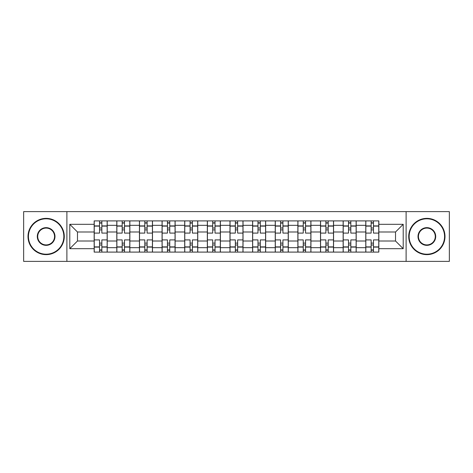 <?xml version="1.0" encoding="UTF-8"?>
<svg xmlns="http://www.w3.org/2000/svg" width="473" height="473" viewBox="0 0 473 473"><rect width="100%" height="100%" fill="white"/><g stroke="black" fill="none" stroke-linecap="round" stroke-linejoin="round"><path stroke-width="0.71" d="M406.112 261.386L449.35 261.386L449.35 211.614L23.65 211.614L23.65 261.386L406.112 261.386L406.112 211.614M116.801 252.097L116.801 225.325L107.223 225.325L107.223 252.097M107.223 225.325L107.223 220.903M116.801 225.325L116.801 220.903M129.856 220.903L129.856 252.097M139.434 252.097L139.434 220.903M152.489 220.903L152.489 252.097M162.068 252.097L162.068 220.903M175.128 220.903L175.128 252.097M184.701 252.097L184.701 220.903M197.761 220.903L197.761 252.097M207.334 252.097L207.334 220.903M220.394 220.903L220.394 252.097M229.973 252.097L229.973 220.903M243.027 220.903L243.027 252.097M252.606 252.097L252.606 220.903M265.666 220.903L265.666 252.097M275.239 252.097L275.239 220.903M288.299 220.903L288.299 252.097M297.872 252.097L297.872 220.903M310.932 220.903L310.932 252.097M320.511 252.097L320.511 220.903M333.566 220.903L333.566 252.097M343.144 252.097L343.144 220.903M356.199 220.903L356.199 252.097M365.777 252.097L365.777 220.903M365.777 240.999L356.199 240.999M343.144 240.999L333.566 240.999M320.511 240.999L310.932 240.999M297.872 240.999L288.299 240.999M275.239 240.999L265.666 240.999M252.606 240.999L243.027 240.999M229.973 240.999L220.394 240.999M207.334 240.999L197.761 240.999M184.701 240.999L175.128 240.999M162.068 240.999L152.489 240.999M139.434 240.999L129.856 240.999M116.801 240.999L107.223 240.999M365.777 232.001L356.199 232.001M343.144 232.001L333.566 232.001M320.511 232.001L310.932 232.001M297.872 232.001L288.299 232.001M275.239 232.001L265.666 232.001M252.606 232.001L243.027 232.001M229.973 232.001L220.394 232.001M207.334 232.001L197.761 232.001M184.701 232.001L175.128 232.001M162.068 232.001L152.489 232.001M139.434 232.001L129.856 232.001M116.801 232.001L107.223 232.001M77.477 240.999L94.162 240.999L94.162 232.001L77.477 232.001L77.477 240.999L69.791 248.686L69.791 224.314L94.162 224.314L94.162 232.001M378.838 232.001L378.838 240.999L395.523 240.999L395.523 232.001L378.838 232.001L378.838 220.903L94.162 220.903L94.162 224.314M378.838 224.314L403.209 224.314L403.209 248.686L378.838 248.686L378.838 240.999M94.162 240.999L94.162 252.097L378.838 252.097L378.838 248.686M94.162 248.686L69.791 248.686M66.888 261.386L66.888 211.614M101.855 249.921L99.531 249.921M99.531 223.079L101.855 223.079M124.488 249.921L122.17 249.921M122.17 223.079L124.488 223.079M147.121 249.921L144.803 249.921M144.803 223.079L147.121 223.079M169.76 249.921L167.436 249.921M167.436 223.079L169.76 223.079M192.393 249.921L190.069 249.921M190.069 223.079L192.393 223.079M215.026 249.921L212.702 249.921M212.702 223.079L215.026 223.079M237.659 249.921L235.341 249.921M235.341 223.079L237.659 223.079M260.298 249.921L257.974 249.921M257.974 223.079L260.298 223.079M282.931 249.921L280.607 249.921M280.607 223.079L282.931 223.079M305.564 249.921L303.24 249.921M303.24 223.079L305.564 223.079M328.197 249.921L325.879 249.921M325.879 223.079L328.197 223.079M350.83 249.921L348.512 249.921M348.512 223.079L350.83 223.079M373.469 249.921L371.145 249.921M371.145 223.079L373.469 223.079M69.791 224.314L77.477 232.001M395.523 240.999L403.209 248.686M395.523 232.001L403.209 224.314M107.152 252.097L107.152 233.088L101.855 233.088L101.855 220.903M99.531 220.903L99.531 233.088L94.239 233.088L94.239 220.903M107.152 233.088L107.152 220.903M94.239 252.097L94.239 239.912L99.531 239.912L99.531 252.097M101.855 252.097L101.855 239.912L107.152 239.912M99.531 229.896L101.855 229.896M94.239 239.912L94.239 233.088M101.855 243.104L99.531 243.104M101.855 250.211L99.531 250.211M99.531 244.99L101.855 244.99M101.855 228.01L99.531 228.01M99.531 222.789L101.855 222.789M129.785 252.097L129.785 233.088L124.488 233.088L124.488 220.903M122.17 220.903L122.17 233.088L116.872 233.088L116.872 220.903M129.785 233.088L129.785 220.903M116.872 252.097L116.872 239.912L122.17 239.912L122.17 252.097M124.488 252.097L124.488 239.912L129.785 239.912M122.17 229.896L124.488 229.896M116.872 239.912L116.872 233.088M124.488 243.104L122.17 243.104M124.488 250.211L122.17 250.211M122.17 244.99L124.488 244.99M124.488 228.01L122.17 228.01M122.17 222.789L124.488 222.789M152.418 252.097L152.418 233.088L147.121 233.088L147.121 220.903M144.803 220.903L144.803 233.088L139.505 233.088L139.505 220.903M152.418 233.088L152.418 220.903M139.505 252.097L139.505 239.912L144.803 239.912L144.803 252.097M147.121 252.097L147.121 239.912L152.418 239.912M144.803 229.896L147.121 229.896M139.505 239.912L139.505 233.088M147.121 243.104L144.803 243.104M147.121 250.211L144.803 250.211M144.803 244.99L147.121 244.99M147.121 228.01L144.803 228.01M144.803 222.789L147.121 222.789M175.051 252.097L175.051 233.088L169.76 233.088L169.76 220.903M167.436 220.903L167.436 233.088L162.138 233.088L162.138 220.903M175.051 233.088L175.051 220.903M162.138 252.097L162.138 239.912L167.436 239.912L167.436 252.097M169.76 252.097L169.76 239.912L175.051 239.912M167.436 229.896L169.76 229.896M162.138 239.912L162.138 233.088M169.76 243.104L167.436 243.104M169.76 250.211L167.436 250.211M167.436 244.99L169.76 244.99M169.76 228.01L167.436 228.01M167.436 222.789L169.76 222.789M197.69 252.097L197.69 233.088L192.393 233.088L192.393 220.903M190.069 220.903L190.069 233.088L184.777 233.088L184.777 220.903M197.69 233.088L197.69 220.903M184.777 252.097L184.777 239.912L190.069 239.912L190.069 252.097M192.393 252.097L192.393 239.912L197.69 239.912M190.069 229.896L192.393 229.896M184.777 239.912L184.777 233.088M192.393 243.104L190.069 243.104M192.393 250.211L190.069 250.211M190.069 244.99L192.393 244.99M192.393 228.01L190.069 228.01M190.069 222.789L192.393 222.789M220.323 252.097L220.323 233.088L215.026 233.088L215.026 220.903M212.702 220.903L212.702 233.088L207.411 233.088L207.411 220.903M220.323 233.088L220.323 220.903M207.411 252.097L207.411 239.912L212.702 239.912L212.702 252.097M215.026 252.097L215.026 239.912L220.323 239.912M212.702 229.896L215.026 229.896M207.411 239.912L207.411 233.088M215.026 243.104L212.702 243.104M215.026 250.211L212.702 250.211M212.702 244.99L215.026 244.99M215.026 228.01L212.702 228.01M212.702 222.789L215.026 222.789M46.141 254.202A17.702 17.702 0 0 0 63.843 236.5A17.702 17.702 0 0 0 46.141 218.798A17.702 17.702 0 0 0 28.439 236.5A17.702 17.702 0 0 0 46.141 254.202M46.141 218.366A18.134 18.134 0 0 1 64.275 236.5A18.134 18.134 0 0 1 46.141 254.634A18.134 18.134 0 0 1 28.002 236.5A18.134 18.134 0 0 1 46.141 218.366M46.141 245.351A8.851 8.851 0 0 1 37.29 236.5A8.851 8.851 0 0 1 46.141 227.649A8.851 8.851 0 0 1 54.992 236.5A8.851 8.851 0 0 1 46.141 245.351M46.141 228.087A8.413 8.413 0 0 0 37.722 236.5A8.413 8.413 0 0 0 46.141 244.913A8.413 8.413 0 0 0 54.555 236.5A8.413 8.413 0 0 0 46.141 228.087M426.859 254.202A17.702 17.702 0 0 0 444.561 236.5A17.702 17.702 0 0 0 426.859 218.798A17.702 17.702 0 0 0 409.157 236.5A17.702 17.702 0 0 0 426.859 254.202M426.859 218.366A18.134 18.134 0 0 1 444.998 236.5A18.134 18.134 0 0 1 426.859 254.634A18.134 18.134 0 0 1 408.725 236.5A18.134 18.134 0 0 1 426.859 218.366M426.859 245.351A8.851 8.851 0 0 1 418.008 236.5A8.851 8.851 0 0 1 426.859 227.649A8.851 8.851 0 0 1 435.71 236.5A8.851 8.851 0 0 1 426.859 245.351M426.859 228.087A8.413 8.413 0 0 0 418.445 236.5A8.413 8.413 0 0 0 426.859 244.913A8.413 8.413 0 0 0 435.278 236.5A8.413 8.413 0 0 0 426.859 228.087M242.956 252.097L242.956 233.088L237.659 233.088L237.659 220.903M235.341 220.903L235.341 233.088L230.044 233.088L230.044 220.903M242.956 233.088L242.956 220.903M230.044 252.097L230.044 239.912L235.341 239.912L235.341 252.097M237.659 252.097L237.659 239.912L242.956 239.912M235.341 229.896L237.659 229.896M230.044 239.912L230.044 233.088M237.659 243.104L235.341 243.104M237.659 250.211L235.341 250.211M235.341 244.99L237.659 244.99M237.659 228.01L235.341 228.01M235.341 222.789L237.659 222.789M265.59 252.097L265.59 233.088L260.298 233.088L260.298 220.903M257.974 220.903L257.974 233.088L252.677 233.088L252.677 220.903M265.59 233.088L265.59 220.903M252.677 252.097L252.677 239.912L257.974 239.912L257.974 252.097M260.298 252.097L260.298 239.912L265.59 239.912M257.974 229.896L260.298 229.896M252.677 239.912L252.677 233.088M260.298 243.104L257.974 243.104M260.298 250.211L257.974 250.211M257.974 244.99L260.298 244.99M260.298 228.01L257.974 228.01M257.974 222.789L260.298 222.789M288.223 252.097L288.223 233.088L282.931 233.088L282.931 220.903M280.607 220.903L280.607 233.088L275.31 233.088L275.31 220.903M288.223 233.088L288.223 220.903M275.31 252.097L275.31 239.912L280.607 239.912L280.607 252.097M282.931 252.097L282.931 239.912L288.223 239.912M280.607 229.896L282.931 229.896M275.31 239.912L275.31 233.088M282.931 243.104L280.607 243.104M282.931 250.211L280.607 250.211M280.607 244.99L282.931 244.99M282.931 228.01L280.607 228.01M280.607 222.789L282.931 222.789M310.862 252.097L310.862 233.088L305.564 233.088L305.564 220.903M303.24 220.903L303.24 233.088L297.949 233.088L297.949 220.903M310.862 233.088L310.862 220.903M297.949 252.097L297.949 239.912L303.24 239.912L303.24 252.097M305.564 252.097L305.564 239.912L310.862 239.912M303.24 229.896L305.564 229.896M297.949 239.912L297.949 233.088M305.564 243.104L303.24 243.104M305.564 250.211L303.24 250.211M303.24 244.99L305.564 244.99M305.564 228.01L303.24 228.01M303.24 222.789L305.564 222.789M333.495 252.097L333.495 233.088L328.197 233.088L328.197 220.903M325.879 220.903L325.879 233.088L320.582 233.088L320.582 220.903M333.495 233.088L333.495 220.903M320.582 252.097L320.582 239.912L325.879 239.912L325.879 252.097M328.197 252.097L328.197 239.912L333.495 239.912M325.879 229.896L328.197 229.896M320.582 239.912L320.582 233.088M328.197 243.104L325.879 243.104M328.197 250.211L325.879 250.211M325.879 244.99L328.197 244.99M328.197 228.01L325.879 228.01M325.879 222.789L328.197 222.789M356.128 252.097L356.128 233.088L350.83 233.088L350.83 220.903M348.512 220.903L348.512 233.088L343.215 233.088L343.215 220.903M356.128 233.088L356.128 220.903M343.215 252.097L343.215 239.912L348.512 239.912L348.512 252.097M350.83 252.097L350.83 239.912L356.128 239.912M348.512 229.896L350.83 229.896M343.215 239.912L343.215 233.088M350.83 243.104L348.512 243.104M350.83 250.211L348.512 250.211M348.512 244.99L350.83 244.99M350.83 228.01L348.512 228.01M348.512 222.789L350.83 222.789M378.761 252.097L378.761 233.088L373.469 233.088L373.469 220.903M371.145 220.903L371.145 233.088L365.848 233.088L365.848 220.903M378.761 233.088L378.761 220.903M365.848 252.097L365.848 239.912L371.145 239.912L371.145 252.097M373.469 252.097L373.469 239.912L378.761 239.912M371.145 229.896L373.469 229.896M365.848 239.912L365.848 233.088M373.469 243.104L371.145 243.104M373.469 250.211L371.145 250.211M371.145 244.99L373.469 244.99M373.469 228.01L371.145 228.01M371.145 222.789L373.469 222.789M343.144 225.325L333.566 225.325M320.511 225.325L310.932 225.325M297.872 225.325L288.299 225.325M275.239 225.325L265.666 225.325M252.606 225.325L243.027 225.325M229.973 225.325L220.394 225.325M207.334 225.325L197.761 225.325M184.701 225.325L175.128 225.325M162.068 225.325L152.489 225.325M139.434 225.325L129.856 225.325M365.777 225.325L356.199 225.325M343.144 247.675L333.566 247.675M320.511 247.675L310.932 247.675M297.872 247.675L288.299 247.675M275.239 247.675L265.666 247.675M252.606 247.675L243.027 247.675M229.973 247.675L220.394 247.675M207.334 247.675L197.761 247.675M184.701 247.675L175.128 247.675M162.068 247.675L152.489 247.675M139.434 247.675L129.856 247.675M116.801 247.675L107.223 247.675M365.777 247.675L356.199 247.675M107.152 225.911L101.855 225.911M99.531 225.911L94.239 225.911M99.531 226.1L94.239 226.1M99.531 246.9L94.239 246.9M99.531 247.089L94.239 247.089M107.152 247.089L101.855 247.089M107.152 226.1L101.855 226.1M107.152 246.9L101.855 246.9M129.785 225.911L124.488 225.911M122.17 225.911L116.872 225.911M122.17 226.1L116.872 226.1M122.17 246.9L116.872 246.9M122.17 247.089L116.872 247.089M129.785 247.089L124.488 247.089M129.785 226.1L124.488 226.1M129.785 246.9L124.488 246.9M152.418 225.911L147.121 225.911M144.803 225.911L139.505 225.911M144.803 226.1L139.505 226.1M144.803 246.9L139.505 246.9M144.803 247.089L139.505 247.089M152.418 247.089L147.121 247.089M152.418 226.1L147.121 226.1M152.418 246.9L147.121 246.9M175.051 225.911L169.76 225.911M167.436 225.911L162.138 225.911M167.436 226.1L162.138 226.1M167.436 246.9L162.138 246.9M167.436 247.089L162.138 247.089M175.051 247.089L169.76 247.089M175.051 226.1L169.76 226.1M175.051 246.9L169.76 246.9M197.69 225.911L192.393 225.911M190.069 225.911L184.777 225.911M190.069 226.1L184.777 226.1M190.069 246.9L184.777 246.9M190.069 247.089L184.777 247.089M197.69 247.089L192.393 247.089M197.69 226.1L192.393 226.1M197.69 246.9L192.393 246.9M220.323 225.911L215.026 225.911M212.702 225.911L207.411 225.911M212.702 226.1L207.411 226.1M212.702 246.9L207.411 246.9M212.702 247.089L207.411 247.089M220.323 247.089L215.026 247.089M220.323 226.1L215.026 226.1M220.323 246.9L215.026 246.9M242.956 225.911L237.659 225.911M235.341 225.911L230.044 225.911M235.341 226.1L230.044 226.1M235.341 246.9L230.044 246.9M235.341 247.089L230.044 247.089M242.956 247.089L237.659 247.089M242.956 226.1L237.659 226.1M242.956 246.9L237.659 246.9M265.59 225.911L260.298 225.911M257.974 225.911L252.677 225.911M257.974 226.1L252.677 226.1M257.974 246.9L252.677 246.9M257.974 247.089L252.677 247.089M265.59 247.089L260.298 247.089M265.59 226.1L260.298 226.1M265.59 246.9L260.298 246.9M288.223 225.911L282.931 225.911M280.607 225.911L275.31 225.911M280.607 226.1L275.31 226.1M280.607 246.9L275.31 246.9M280.607 247.089L275.31 247.089M288.223 247.089L282.931 247.089M288.223 226.1L282.931 226.1M288.223 246.9L282.931 246.9M310.862 225.911L305.564 225.911M303.24 225.911L297.949 225.911M303.24 226.1L297.949 226.1M303.24 246.9L297.949 246.9M303.24 247.089L297.949 247.089M310.862 247.089L305.564 247.089M310.862 226.1L305.564 226.1M310.862 246.9L305.564 246.9M333.495 225.911L328.197 225.911M325.879 225.911L320.582 225.911M325.879 226.1L320.582 226.1M325.879 246.9L320.582 246.9M325.879 247.089L320.582 247.089M333.495 247.089L328.197 247.089M333.495 226.1L328.197 226.1M333.495 246.9L328.197 246.9M356.128 225.911L350.83 225.911M348.512 225.911L343.215 225.911M348.512 226.1L343.215 226.1M348.512 246.9L343.215 246.9M348.512 247.089L343.215 247.089M356.128 247.089L350.83 247.089M356.128 226.1L350.83 226.1M356.128 246.9L350.83 246.9M378.761 225.911L373.469 225.911M371.145 225.911L365.848 225.911M371.145 226.1L365.848 226.1M371.145 246.9L365.848 246.9M371.145 247.089L365.848 247.089M378.761 247.089L373.469 247.089M378.761 226.1L373.469 226.1M378.761 246.9L373.469 246.9"/></g></svg>
